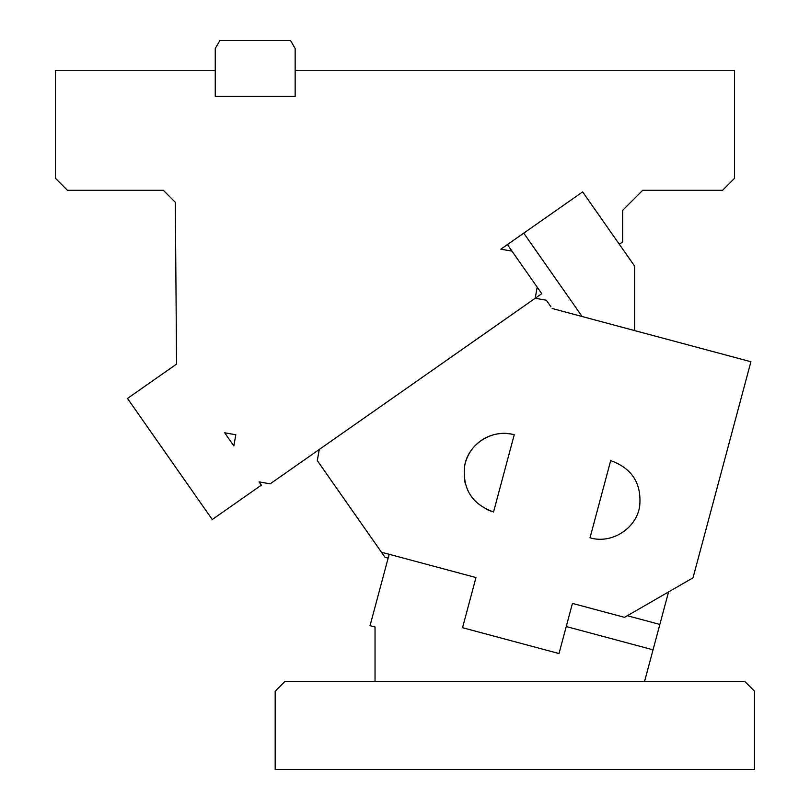 <?xml version="1.0" encoding="UTF-8"?>
<svg xmlns="http://www.w3.org/2000/svg" width="810" height="810" viewBox="0 0 810 810"><rect width="100%" height="100%" fill="white"/><g stroke="black" fill="none" stroke-linecap="round" stroke-linejoin="round"><path stroke-width="1.21" d="M552.207 308.499L598.549 320.912M615.266 325.397L628.236 328.87M647.929 334.145L658.53 336.99M678.253 342.276L687.943 344.868M702.209 348.695L706.654 349.88M550.921 306.767L546.345 300.226L535.218 298.262L541.758 293.676L537.182 287.135L535.218 298.262L319.251 449.479L317.297 460.606L381.449 552.217L475.976 577.55L462.54 627.71L559.001 653.559L572.437 603.399L624.53 617.352L693.016 577.813L750.91 361.736L552.126 308.478M655.654 336.211L634.686 330.601L634.686 266.207L582.653 191.899L500.853 249.176L507.394 244.6L511.971 251.14L500.853 249.176M576.112 196.486L523.756 233.138L582.137 316.518L569.744 313.197M388.132 558.151L385.013 557.31L381.449 552.217M464.555 466.438C462.5 489.078 472.169 504.255 493.553 511.96L514.228 434.788A39.943 39.943 0 0 0 464.555 466.438C467.836 444.032 492.541 428.298 514.228 434.788M639.687 506.159C641.743 483.519 632.083 468.342 610.689 460.637L590.014 537.81C611.702 544.3 636.407 528.565 639.687 506.159M490.809 511.12L486.557 509.358M465.436 484.188L464.697 481.059M224.684 432.803L235.811 434.757L224.684 432.803L233.847 445.885L235.811 434.757L233.847 445.885M535.218 298.262L270.175 483.843L259.048 481.879L261.336 485.149L212.26 519.524L127.484 398.449L176.57 364.085L175.314 202.277L163.336 190.299L67.463 190.299L55.475 178.311L55.475 70.46L215.257 70.46L215.257 96.42L295.154 96.42L295.154 48.489L290.537 40.5L219.874 40.5L215.257 48.489L215.257 70.46M537.182 287.135L511.971 251.14M582.653 191.899L619.306 244.256L622.698 241.876L622.698 210.266L642.674 190.299L722.56 190.299L734.548 178.311L734.548 70.46L295.154 70.46M275.177 691.203L275.177 769.5L754.525 769.5L754.525 691.203L744.937 681.625L284.766 681.625L275.177 691.203M389.164 554.293L370.038 625.674L375.04 627.011L375.04 681.625M627.355 615.721L659.846 624.429L668.554 591.938M659.846 624.429L644.527 681.625M469.78 600.706L475.976 577.55M566.231 626.545L653.052 649.812"/></g></svg>
